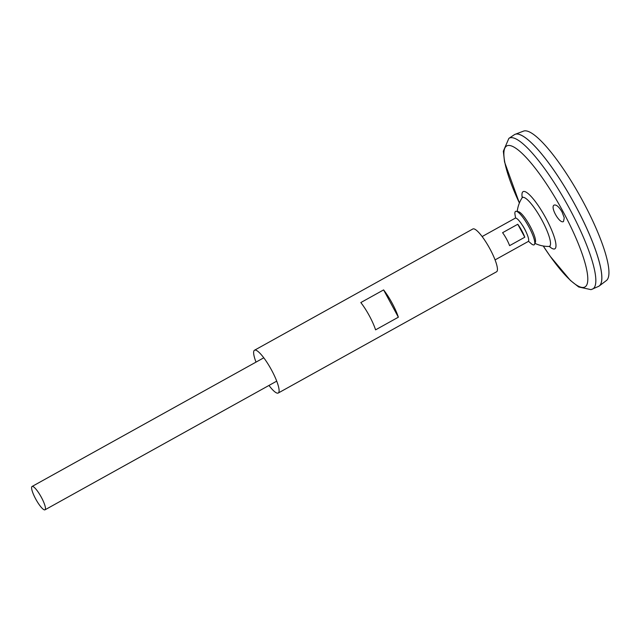 <?xml version="1.0" encoding="UTF-8"?>
<svg xmlns="http://www.w3.org/2000/svg" width="641" height="641" viewBox="0 0 641 641"><rect width="100%" height="100%" fill="white"/><g stroke="black" fill="none" stroke-linecap="round" stroke-linejoin="round"><path stroke-width="0.96" d="M522.255 225.055A8.67 1.875 61 0 1 526.061 231.906M515.588 218.068L514.915 213.998A19.126 4.134 61 0 1 516.342 211.298L518.441 211.69A17.732 3.83 61 0 1 529.674 225.416A17.732 3.83 61 0 1 535.387 242.21L534.618 244.205A19.126 4.134 61 0 1 533.921 244.902A19.126 4.134 61 0 1 531.565 243.981L528.464 241.264M516.342 211.298A19.126 4.134 61 0 1 528.456 226.097A19.126 4.134 61 0 1 534.618 244.205M256.015 362.109A24.47 5.288 61 0 1 254.493 350.234A24.47 5.288 61 0 1 270.999 369.056A24.47 5.288 61 0 1 278.25 393.021A24.47 5.288 61 0 1 277.994 393.125A24.47 5.288 61 0 1 268.98 385.449M254.493 350.234L472.842 228.989A24.47 5.288 61 0 1 489.347 247.811A24.47 5.288 61 0 1 496.599 271.768L278.25 393.021M360.819 302.56L383.606 289.908A24.47 5.288 61 0 1 398.357 317.199L375.578 329.851A24.47 5.288 -119 0 0 360.819 302.56M398.357 317.199L383.606 289.908M564.248 217.82L563.503 221.506C559.753 224.31 549.81 206.867 554.169 205.064C556.404 204.527 559.04 206.859 562.077 212.043L564.248 217.82M522.447 196.883L521.966 198.029A27.883 6.025 61 0 1 521.966 198.029A27.883 6.025 61 0 1 540.844 218.18A27.883 6.025 61 0 1 549.265 246.392A27.883 6.025 61 0 1 548.872 246.448A27.883 6.025 61 0 1 548.848 246.448L550.082 246.641M482.12 236.561L515.268 218.156A13.349 2.885 61 0 1 521.726 224.254L522.687 225.68A8.67 1.875 61 0 1 525.764 231.217L526.461 232.779A13.349 2.885 61 0 1 528.224 241.489L495.076 259.893M508.85 138.4L514.282 134.754A86.751 18.749 61 0 1 573.078 201.322A86.751 18.749 61 0 1 598.494 286.415L591.026 289.644L578.703 286.984L570.402 280.429L550.307 256.424L543.231 245.992A80.654 17.435 61 0 0 584.143 287.304A80.654 17.435 61 0 0 566.307 217.748A80.654 17.435 61 0 0 511.037 145.811A80.654 17.435 61 0 0 519.386 203.021L504.555 161.989L503.337 151.22L508.85 138.4A86.206 18.637 61 0 1 567.277 204.535A86.206 18.637 61 0 1 592.532 289.099M519.258 134.45A86.727 18.749 61 0 1 573.094 201.306A86.727 18.749 61 0 1 601.386 282.352M514.579 134.578A86.751 18.749 61 0 1 515.116 134.322A86.751 18.749 61 0 1 573.094 201.306A86.751 18.749 61 0 1 599.303 285.934A86.751 18.749 61 0 1 598.806 286.263M515.116 134.322L523.497 131.133A85.469 18.477 61 0 1 580.618 197.132A85.469 18.477 61 0 1 606.442 280.51L599.303 285.934M44.87 509.867A13.349 2.885 61 0 1 35.84 499.243A13.349 2.885 61 0 1 32.05 486.479A13.349 2.885 61 0 1 41.048 496.743A13.349 2.885 61 0 1 45.006 509.811A13.349 2.885 61 0 1 44.87 509.867M521.726 224.254A13.349 2.885 61 0 1 526.461 232.779M524.787 237.218L509.595 245.655A13.349 2.885 -119 0 0 502.584 232.691L517.776 224.262A13.349 2.885 61 0 1 524.787 237.218L517.776 224.262M522.207 197.58A32.683 7.067 61 0 1 541.108 209.96A32.683 7.067 61 0 1 554.505 248.964A32.683 7.067 61 0 1 549.361 246.473M521.95 198.053A31.513 31.513 0 0 0 517.215 211.634M534.947 243.356A31.513 31.513 0 0 0 548.848 246.448M45.006 509.811L276.728 381.139M32.05 486.479L263.772 357.806"/></g></svg>
